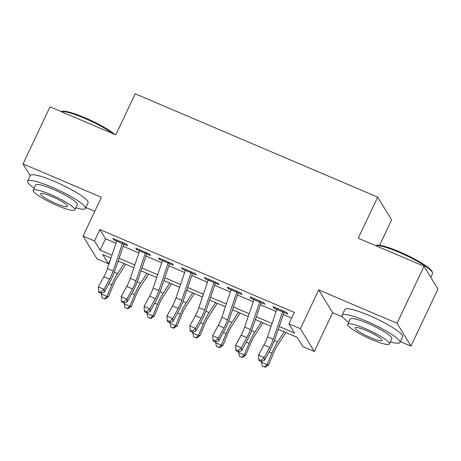 <?xml version="1.0" encoding="UTF-8"?>
<svg xmlns="http://www.w3.org/2000/svg" width="461" height="461" viewBox="0 0 461 461"><rect width="100%" height="100%" fill="white"/><g stroke="black" fill="none" stroke-linecap="round" stroke-linejoin="round"><path stroke-width="0.69" d="M110.634 259.07L108.416 263.761L96.977 258.886L83.061 236.09L94.499 240.965L100.141 250.208L111.931 255.233M85.855 207.536L94.764 211.334M379.605 245.315L391.602 219.937L377.686 197.135L135.206 93.802L115.786 134.877L50.019 106.848L23.05 163.903L30.219 175.653M377.686 197.135L358.266 238.21L424.034 266.239L437.95 289.041L410.982 346.09L397.065 323.294L318.718 289.906L300.376 328.699L314.293 351.501L302.854 346.626L297.212 337.383L278.277 329.31M318.718 289.906L332.635 312.702L342.644 316.972M400.39 341.578L410.982 346.09M332.635 312.702L314.293 351.501M424.034 266.239L397.065 323.294M122.413 243.598L127.576 245.794L126.637 244.255L112.91 238.406L113.855 239.945L116.696 241.161M145.29 253.343L150.453 255.544L149.514 254.005L135.788 248.156L136.727 249.695L139.574 250.905M168.167 263.093L173.33 265.294L172.391 263.755L158.665 257.901L159.604 259.445L162.445 260.655M191.038 272.843L196.202 275.044L195.262 273.5L181.536 267.651L182.481 269.195L185.322 270.405M213.916 282.587L219.079 284.789L218.139 283.25L204.413 277.401L205.352 278.94L208.199 280.155M236.793 292.337L241.956 294.539L241.017 293L227.29 287.151L228.23 288.69L231.07 289.9M259.67 302.088L264.833 304.289L263.888 302.744L250.167 296.896L251.107 298.44L253.948 299.65M279.222 326.521L294.579 333.067L288.938 323.824L294.331 312.414L99.893 229.549L105.534 238.792L115.988 243.252M123.15 246.301L138.865 252.997M146.022 256.051L161.736 262.747M168.899 265.801L184.613 272.497M191.776 275.545L207.49 282.247M214.653 285.296L230.367 291.992M237.524 295.046L253.239 301.742M260.402 304.796L276.116 311.492M283.279 314.54L291.64 318.107M282.541 311.838L287.704 314.033L286.765 312.495L273.039 306.646L273.984 308.184L276.825 309.4M83.061 236.09L101.397 197.291L23.05 163.903M99.893 229.549L94.499 240.965M288.938 323.824L300.376 328.699M110.986 258.022L102.774 254.518L108.416 263.761M271.114 326.261L255.4 319.565M248.243 316.511L232.528 309.815M225.366 306.761L209.651 300.065M202.488 297.017L186.774 290.315M179.617 287.266L163.903 280.57M156.74 277.516L141.026 270.82M133.863 267.766L118.149 261.07M119.094 258.281L134.808 264.977M141.971 268.031L157.685 274.727M164.842 277.781L180.556 284.477M187.719 287.526L203.434 294.227M210.596 297.276L226.311 303.972M233.473 307.026L249.188 313.722M256.345 316.776L272.059 323.472M105.534 238.792L100.141 250.208M274.428 307.239L273.984 308.184M251.556 297.489L251.107 298.44M228.679 287.739L228.23 288.69M205.802 277.995L205.352 278.94M182.925 268.244L182.481 269.195M160.053 258.494L159.604 259.445M137.176 248.744L136.727 249.695M114.299 239L113.855 239.945M282.893 310.847A8.949 2.086 113.1 0 0 282.564 311.774L273.258 339.273A12.787 2.979 -66.9 0 1 269.725 347.375L264.17 357.586L264.493 360.352L270.042 350.147A19.178 4.466 113.1 0 0 275.338 337.988L283.988 312.449M277.176 308.409A8.949 2.086 113.1 0 0 276.842 309.337L267.536 336.835A12.787 2.979 -66.9 0 1 264.003 344.937L258.454 355.149L264.17 357.586L261.076 360.398L258.788 359.424L258.915 360.531L261.203 361.505L261.076 360.398M261.203 361.505L264.493 360.352M258.454 355.149L258.788 359.424M285.901 332.56L277.257 345.831A12.787 2.979 113.1 0 0 273.39 353.385L268.659 364.933L265.231 367.198L262.332 366.132L261.422 362.26L261.819 361.291M261.422 362.26L267.144 364.697L271.875 353.149A19.178 4.466 -66.9 0 1 277.678 341.82L284.183 331.828M278.023 330.07L278.461 329.39M264.62 367.106L267.144 364.697L268.659 364.933M375.698 245.644L376.464 245.379A31.192 4.979 25.3 0 1 399.359 251.746A31.192 4.979 25.3 0 1 432.124 271.69L432.493 272.682A31.965 5.1 -154.7 0 0 398.926 252.242A31.965 5.1 -154.7 0 0 375.715 245.65M430.781 277.291L432.522 273.604A31.965 5.1 -154.7 0 0 432.493 272.682M390.34 341.901A31.965 5.1 -154.7 0 0 399.946 342.523A31.965 5.1 -154.7 0 0 366.345 321.161A31.965 5.1 -154.7 0 0 342.154 315.209A31.965 5.1 -154.7 0 0 348.729 322.227M399.946 342.523L402.643 336.818A31.965 5.1 -154.7 0 0 369.042 315.457A31.965 5.1 -154.7 0 0 344.851 309.504L342.154 315.209M347.761 324.279L350.245 319.029A23.015 3.671 25.3 0 1 367.665 323.322A23.015 3.671 25.3 0 1 391.856 338.702L389.372 343.946A23.015 3.671 -154.7 0 0 365.181 328.566A23.015 3.671 -154.7 0 0 347.761 324.279A23.015 3.671 -154.7 0 0 371.952 339.659A23.015 3.671 -154.7 0 0 389.372 343.946M366.386 330.543A14.833 2.368 -154.7 0 0 355.16 327.777A14.833 2.368 -154.7 0 0 370.748 337.688A14.833 2.368 -154.7 0 0 381.973 340.454A14.833 2.368 -154.7 0 0 366.386 330.543M61.157 111.597L61.924 111.337A31.192 4.979 25.3 0 1 84.824 117.699A31.192 4.979 25.3 0 1 114.87 134.485M113.037 133.707A31.965 5.1 -154.7 0 0 84.386 118.2A31.965 5.1 -154.7 0 0 61.175 111.608M75.806 207.853A31.965 5.1 -154.7 0 0 85.406 208.481A31.965 5.1 -154.7 0 0 51.811 187.12A31.965 5.1 -154.7 0 0 27.614 181.161A31.965 5.1 -154.7 0 0 34.195 188.186M85.406 208.481L88.103 202.777A31.965 5.1 -154.7 0 0 54.507 181.415A31.965 5.1 -154.7 0 0 30.311 175.457L27.614 181.161M33.227 190.237L35.704 184.988A23.015 3.671 25.3 0 1 53.124 189.275A23.015 3.671 25.3 0 1 77.315 204.655L74.838 209.905A23.015 3.671 -154.7 0 0 50.647 194.525A23.015 3.671 -154.7 0 0 33.227 190.237A23.015 3.671 -154.7 0 0 57.418 205.618A23.015 3.671 -154.7 0 0 74.838 209.905M51.845 196.495A14.833 2.368 -154.7 0 0 40.62 193.735A14.833 2.368 -154.7 0 0 56.213 203.647A14.833 2.368 -154.7 0 0 67.439 206.407A14.833 2.368 -154.7 0 0 51.845 196.495M260.016 301.096A8.949 2.086 113.1 0 0 259.687 302.024L250.381 329.523A12.787 2.979 -66.9 0 1 246.848 337.631L241.299 347.836L241.616 350.608L247.165 340.397A19.178 4.466 113.1 0 0 252.467 328.238L261.11 302.704M254.299 298.659A8.949 2.086 113.1 0 0 253.971 299.587L244.664 327.085A12.787 2.979 -66.9 0 1 241.126 335.193L235.577 345.398L241.299 347.836L238.199 350.648L235.911 349.674L236.038 350.781L238.325 351.76L238.199 350.648M238.325 351.76L241.616 350.608M235.577 345.398L235.911 349.674M237.144 291.346A8.949 2.086 113.1 0 0 236.81 292.28L227.504 319.773A12.787 2.979 -66.9 0 1 223.971 327.88L218.422 338.086L218.739 340.858L224.288 330.652A19.178 4.466 113.1 0 0 229.59 318.493L238.233 292.954M231.422 288.909A8.949 2.086 113.1 0 0 231.094 289.842L221.787 317.335A12.787 2.979 -66.9 0 1 218.255 325.443L212.705 335.648L218.422 338.086L215.327 340.904L213.04 339.924L213.166 341.036L215.454 342.01L215.327 340.904M215.454 342.01L218.739 340.858M212.705 335.648L213.04 339.924M214.267 281.602A8.949 2.086 113.1 0 0 213.939 282.53L204.632 310.028A12.787 2.979 -66.9 0 1 201.094 318.13L195.545 328.336L195.862 331.107L201.417 320.902A19.178 4.466 113.1 0 0 206.712 308.743L215.356 283.204M208.551 279.164A8.949 2.086 113.1 0 0 208.216 280.092L198.91 307.591A12.787 2.979 -66.9 0 1 195.378 315.693L189.828 325.904L195.545 328.336L192.45 331.154L190.163 330.18L190.289 331.286L192.577 332.26L192.45 331.154M192.577 332.26L195.862 331.107M189.828 325.904L190.163 330.18M191.39 271.852A8.949 2.086 113.1 0 0 191.061 272.779L181.755 300.278A12.787 2.979 -66.9 0 1 178.223 308.38L172.673 318.591L172.99 321.357L178.54 311.152A19.178 4.466 113.1 0 0 183.841 298.993L192.485 273.454M185.674 269.414A8.949 2.086 113.1 0 0 185.345 270.342L176.033 297.841A12.787 2.979 -66.9 0 1 172.5 305.943L166.951 316.154L172.673 318.591L169.573 321.403L167.285 320.43L167.412 321.536L169.7 322.51L169.573 321.403M169.7 322.51L172.99 321.357M166.951 316.154L167.285 320.43M263.024 322.809L254.386 336.081A12.787 2.979 113.1 0 0 250.513 343.635L245.782 355.183L242.353 357.454L239.461 356.382L238.544 352.509L238.942 351.541M238.544 352.509L244.267 354.947L248.998 343.405A19.178 4.466 -66.9 0 1 254.8 332.07L261.306 322.078M255.146 320.32L255.59 319.64M241.748 357.356L244.267 354.947L245.782 355.183M240.146 313.065L231.508 326.33A12.787 2.979 113.1 0 0 227.642 333.885L222.905 345.433L219.476 347.703L216.584 346.632L215.673 342.759L216.071 341.791M215.673 342.759L221.389 345.197L226.12 333.655A19.178 4.466 -66.9 0 1 231.929 322.32L238.429 312.333M232.269 310.57L232.713 309.896M218.871 347.611L221.389 345.197L222.905 345.433M217.275 303.315L208.631 316.586A12.787 2.979 113.1 0 0 204.765 324.141L200.034 335.683L196.599 337.953L193.706 336.887L192.796 333.015L193.194 332.047M192.796 333.015L198.512 335.452L203.249 323.904A19.178 4.466 -66.9 0 1 209.052 312.57L215.558 302.583M209.398 300.826L209.836 300.146M195.994 337.861L198.512 335.452L200.034 335.683M194.398 293.565L185.76 306.836A12.787 2.979 113.1 0 0 181.888 314.39L177.157 325.939L173.728 328.203L170.835 327.137L169.919 323.265L170.316 322.297M169.919 323.265L175.641 325.702L180.372 314.154A19.178 4.466 -66.9 0 1 186.175 302.825L192.681 292.833M186.521 291.075L186.959 290.395M173.117 328.111L175.641 325.702L177.157 325.939M168.519 262.102A8.949 2.086 113.1 0 0 168.184 263.035L158.878 290.528A12.787 2.979 -66.9 0 1 155.345 298.636L149.796 308.841L150.113 311.613L155.662 301.402A19.178 4.466 113.1 0 0 160.964 289.249L169.608 263.709M162.796 259.664A8.949 2.086 113.1 0 0 162.468 260.598L153.161 288.09A12.787 2.979 -66.9 0 1 149.629 296.198L144.074 306.404L149.796 308.841L146.702 311.653L144.414 310.679L144.541 311.786L146.829 312.765L146.702 311.653M146.829 312.765L150.113 311.613M144.074 306.404L144.414 310.679M171.521 283.815L162.883 297.086A12.787 2.979 113.1 0 0 159.01 304.64L154.279 316.188L150.851 318.459L147.958 317.387L147.047 313.515L147.439 312.546M147.047 313.515L152.764 315.952L157.495 304.41A19.178 4.466 -66.9 0 1 163.298 293.075L169.804 283.083M163.643 281.325L164.087 280.645M150.246 318.361L152.764 315.952L154.279 316.188M145.641 252.351A8.949 2.086 113.1 0 0 145.313 253.285L136.001 280.778A12.787 2.979 -66.9 0 1 132.468 288.886L126.919 299.091L127.236 301.863L132.785 291.657A19.178 4.466 113.1 0 0 138.087 279.499L146.731 253.959M139.919 249.914A8.949 2.086 113.1 0 0 139.591 250.847L130.284 278.346A12.787 2.979 -66.9 0 1 126.752 286.448L121.203 296.654L126.919 299.091L123.825 301.909L121.537 300.935L121.664 302.041L123.951 303.015L123.825 301.909M123.951 303.015L127.236 301.863M121.203 296.654L121.537 300.935M148.649 274.07L140.006 287.336A12.787 2.979 113.1 0 0 136.139 294.896L131.402 306.438L127.974 308.709L125.081 307.643L124.17 303.77L124.568 302.796M124.17 303.77L129.887 306.208L134.624 294.66A19.178 4.466 -66.9 0 1 140.426 283.325L146.926 273.338M140.766 271.575L141.21 270.901M127.369 308.616L129.887 306.208L131.402 306.438M122.764 242.607A8.949 2.086 113.1 0 0 122.436 243.535L113.129 271.033A12.787 2.979 -66.9 0 1 109.597 279.135L104.042 289.347L104.365 292.113L109.914 281.907A19.178 4.466 113.1 0 0 115.21 269.748L123.859 244.209M117.048 240.169A8.949 2.086 113.1 0 0 116.714 241.097L107.407 268.596A12.787 2.979 -66.9 0 1 103.875 276.698L98.326 286.909L104.042 289.347L100.947 292.159L98.66 291.185L98.787 292.291L101.074 293.265L100.947 292.159M101.074 293.265L104.365 292.113M98.326 286.909L98.66 291.185M125.772 264.32L117.129 277.591A12.787 2.979 113.1 0 0 113.262 285.146L108.531 296.688L105.102 298.959L102.204 297.892L101.293 294.02L101.691 293.052M101.293 294.02L107.015 296.458L111.746 284.91A19.178 4.466 -66.9 0 1 117.549 273.575L124.055 263.588M117.895 261.831L118.333 261.151M104.491 298.866L107.015 296.458L108.531 296.688M273.258 339.273L267.536 336.835M269.725 347.375L264.003 344.937M282.564 311.774L276.842 309.337M269.057 351.95L271.875 353.149M274.462 340.449L277.678 341.82M250.381 329.523L244.664 327.085M246.848 337.631L241.126 335.193M259.687 302.024L253.971 299.587M227.504 319.773L221.787 317.335M223.971 327.88L218.255 325.443M236.81 292.28L231.094 289.842M204.632 310.028L198.91 307.591M201.094 318.13L195.378 315.693M213.939 282.53L208.216 280.092M181.755 300.278L176.033 297.841M178.223 308.38L172.5 305.943M191.061 272.779L185.345 270.342M246.186 342.2L248.998 343.405M251.585 330.698L254.8 332.07M223.308 332.456L226.12 333.655M228.708 320.948L231.929 322.32M200.431 322.706L203.249 323.904M205.837 311.198L209.052 312.57M177.56 312.956L180.372 314.154M182.959 301.454L186.175 302.825M158.878 290.528L153.161 288.09M155.345 298.636L149.629 296.198M168.184 263.035L162.468 260.598M154.683 303.205L157.495 304.41M160.082 291.704L163.298 293.075M136.001 280.778L130.284 278.346M132.468 288.886L126.752 286.448M145.313 253.285L139.591 250.847M131.806 293.461L134.624 294.66M137.205 281.953L140.426 283.325M113.129 271.033L107.407 268.596M109.597 279.135L103.875 276.698M122.436 243.535L116.714 241.097M108.929 283.711L111.746 284.91M114.334 272.209L117.549 273.575"/></g></svg>
